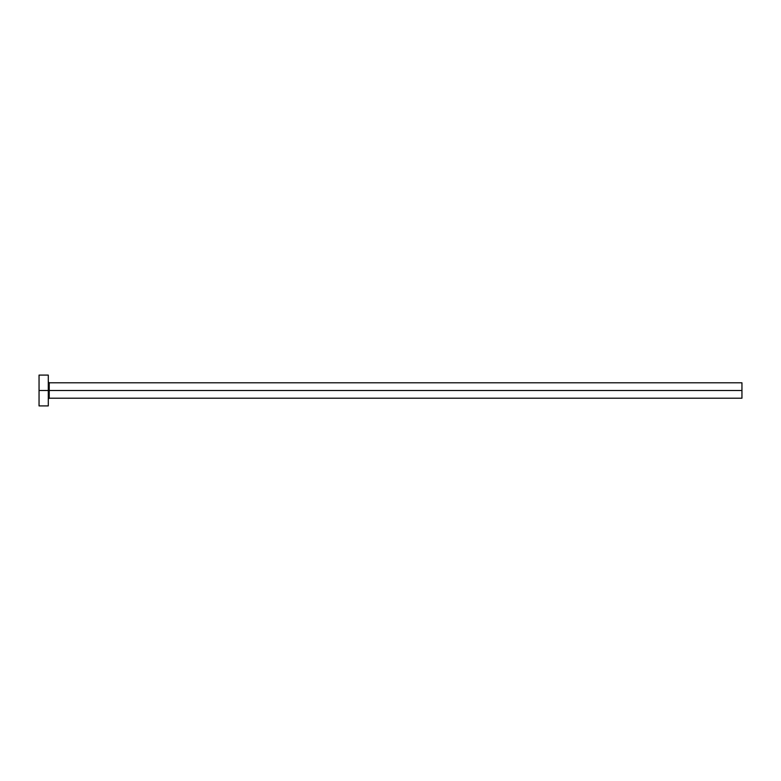 <?xml version="1.0" encoding="UTF-8"?>
<svg xmlns="http://www.w3.org/2000/svg" width="781" height="781" viewBox="0 0 781 781"><rect width="100%" height="100%" fill="white"/><g stroke="black" fill="none" stroke-linecap="round" stroke-linejoin="round"><path stroke-width="1.17" d="M39.05 405.915L39.05 375.085L39.05 390.5L741.95 390.5L741.95 398.203L741.95 390.5L49.223 390.5L49.223 382.797L49.223 390.5L39.05 390.5L39.05 405.915L48.295 405.915L48.295 375.085L48.295 405.915M48.295 399.13L49.223 398.203L49.223 390.5L49.223 398.203L741.95 398.203M741.95 390.5L741.95 382.797L741.95 390.5M741.95 382.797L49.223 382.797L48.295 381.87M39.05 375.085L48.295 375.085"/></g></svg>
